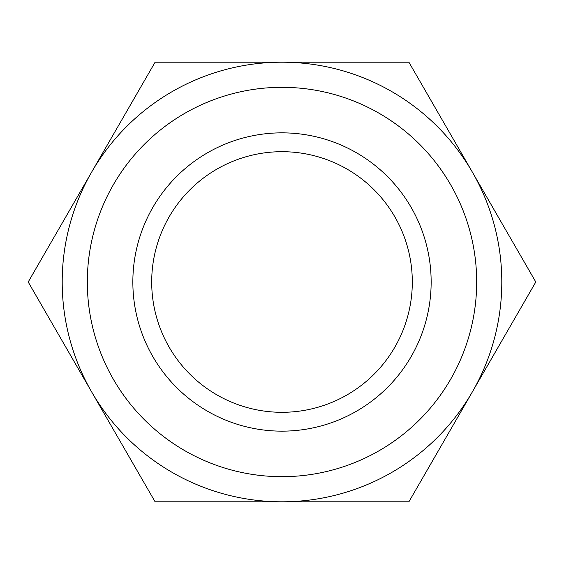 <?xml version="1.0" encoding="UTF-8"?>
<svg xmlns="http://www.w3.org/2000/svg" width="564" height="564" viewBox="0 0 564 564"><rect width="100%" height="100%" fill="white"/><g stroke="black" fill="none" stroke-linecap="round" stroke-linejoin="round"><path stroke-width="0.85" d="M282 431.15A149.15 149.15 0 0 1 132.85 282A149.15 149.15 0 0 1 282 132.85A149.15 149.15 0 0 1 431.15 282A149.15 149.15 0 0 1 282 431.15M282 412.305A130.305 130.305 0 0 1 151.695 282A130.305 130.305 0 0 1 282 151.695A130.305 130.305 0 0 1 412.305 282A130.305 130.305 0 0 1 282 412.305M282 87.321A194.679 194.679 0 0 1 476.679 282A194.679 194.679 0 0 1 282 476.679A194.679 194.679 0 0 1 87.321 282A194.679 194.679 0 0 1 282 87.321M282 62.202A219.798 219.798 0 0 1 501.798 282A219.798 219.798 0 0 1 282 501.798L155.1 501.798L28.2 282L155.1 62.202L408.9 62.202L535.8 282L408.9 501.798L282 501.798A219.798 219.798 0 0 1 62.202 282A219.798 219.798 0 0 1 282 62.202M91.65 391.895A219.798 219.798 0 0 1 91.65 172.105"/></g></svg>
